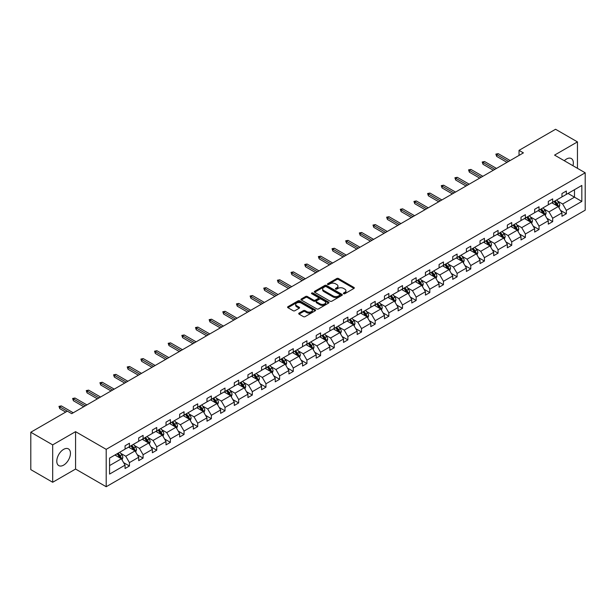 <?xml version="1.0" encoding="UTF-8"?>
<svg xmlns="http://www.w3.org/2000/svg" width="616" height="616" viewBox="0 0 616 616"><rect width="100%" height="100%" fill="white"/><g stroke="black" fill="none" stroke-linecap="round" stroke-linejoin="round"><path stroke-width="0.92" d="M343.62 293.701A0.847 0.493 0 0 0 344.829 293.701L353.954 288.434A1.217 0.701 0 0 0 354.308 287.934A1.217 0.701 0 0 0 353.954 287.441L338.492 278.509A1.217 0.701 0 0 0 336.775 278.509L327.643 283.784A0.847 0.493 0 0 0 328.844 284.476L330.03 283.791A3.889 2.248 0 0 1 335.528 283.791L336.813 284.538A3.889 2.248 0 0 1 337.953 286.124A3.889 2.248 0 0 1 336.813 287.71L335.635 288.396A0.847 0.493 0 0 0 336.837 289.089L338.015 288.404A3.889 2.248 0 0 1 343.52 288.404L344.806 289.15A3.889 2.248 0 0 1 345.946 290.737A3.889 2.248 0 0 1 344.806 292.323L343.62 293.008A0.847 0.493 0 0 0 343.62 293.701L343.62 293.008M63.617 465.134A9.656 5.575 120 0 0 69.924 456.625A9.656 5.575 120 0 0 68.445 448.895A9.656 5.575 120 0 0 63.617 449.372A9.656 5.575 120 0 0 57.311 457.873A9.656 5.575 120 0 0 58.789 465.611A9.656 5.575 120 0 0 63.617 465.134M572.972 165.735A9.656 5.575 120 0 0 571.34 158.551A9.656 5.575 120 0 0 566.512 159.028A9.656 5.575 120 0 0 564.302 160.73M299.06 313.128A1.217 0.701 0 0 0 298.706 313.629A1.217 0.701 0 0 0 299.06 314.122L303.395 316.632A1.217 0.701 0 0 0 305.113 316.632L315.253 310.78A1.217 0.701 0 0 0 315.608 310.279A1.217 0.701 0 0 0 315.253 309.786L299.792 300.854A1.217 0.701 0 0 0 298.075 300.854L287.934 306.706A1.217 0.701 0 0 0 287.58 307.207A1.217 0.701 0 0 0 287.934 307.7L293.178 310.726A1.217 0.701 0 0 0 294.895 310.726L299.23 308.223A1.217 0.701 0 0 0 299.584 307.723A1.217 0.701 0 0 0 299.23 307.23L296.635 305.728A3.249 1.879 0 0 1 295.68 304.404A3.249 1.879 0 0 1 297.69 302.672A3.249 1.879 0 0 1 301.232 303.08L311.411 308.955A3.249 1.879 0 0 1 312.358 310.279A3.249 1.879 0 0 1 310.356 312.012A3.249 1.879 0 0 1 306.814 311.604L305.113 310.626A1.217 0.701 0 0 0 303.395 310.626L299.06 313.128L299.06 314.122L303.395 311.634L303.395 310.626M75.568 431.662L52.683 444.875L30.8 432.24L30.8 469.631L52.683 482.266L75.568 469.053L106.198 486.732L106.198 449.341L75.568 431.662L75.568 469.053M577.454 168.322L577.454 141.896L554.569 155.109L585.2 172.796L106.198 449.341M577.454 141.896L555.57 129.268L519.034 150.358L519.034 155.409M30.8 432.24L67.337 411.142L71.718 413.667L523.408 152.884L519.034 150.358M330.114 301.201A1.217 0.701 0 0 0 331.832 301.201L341.972 295.349A1.217 0.701 0 0 0 342.327 294.856A1.217 0.701 0 0 0 341.972 294.356L326.503 285.431A1.217 0.701 0 0 0 324.786 285.431L314.653 291.283A1.217 0.701 0 0 0 314.299 291.784A1.217 0.701 0 0 0 314.653 292.277L330.114 301.201M312.027 293.886A0.847 0.493 0 0 1 312.889 294.009L328.598 303.072L318.472 308.916A1.217 0.701 0 0 1 316.755 308.916L301.293 299.992L305.628 297.505L305.628 296.488L301.293 298.999A1.217 0.701 0 0 0 300.939 299.491A1.217 0.701 0 0 0 301.293 299.992L301.293 298.999M305.628 297.505A1.217 0.701 0 0 1 307.346 297.505L307.346 296.488A1.217 0.701 0 0 0 305.628 296.488M307.346 296.488L313.621 300.115A1.217 0.701 0 0 0 315.338 300.115L318.218 298.452A1.217 0.701 0 0 0 318.572 297.952A1.217 0.701 0 0 0 318.218 297.459L311.688 293.686A0.847 0.493 0 0 1 312.889 292.993L328.613 302.071A1.217 0.701 0 0 1 328.967 302.564A1.217 0.701 0 0 1 328.613 303.064L328.613 302.071M52.683 444.875L52.683 482.266M109.571 458.112L125.063 449.164L125.063 445.784L129.437 443.258L129.437 446.638L138.716 441.287L138.716 437.899L143.089 435.373L143.089 438.761L152.368 433.402L152.368 430.014L156.741 427.489L156.741 430.877L166.02 425.517L166.02 422.137L170.393 419.604L170.393 422.992L179.672 417.64L179.672 414.252L184.045 411.727L184.045 415.107L193.324 409.755L193.324 406.368L197.705 403.842L197.705 407.23L206.976 401.871L206.976 398.483L211.357 395.957L211.357 399.345L220.636 393.986L220.636 390.606L225.009 388.08L225.009 391.46L234.288 386.109L234.288 382.721L238.661 380.195L238.661 383.583L247.94 378.224L247.94 374.836L252.314 372.31L252.314 375.698L261.592 370.339L261.592 366.959L265.966 364.426L265.966 367.814L275.244 362.454L275.244 359.074L279.618 356.548L279.618 359.929L288.896 354.577L288.896 351.189L293.278 348.664L293.278 352.052L302.548 346.692L302.548 343.305L306.93 340.779L306.93 344.167L316.208 338.808L316.208 335.427L320.582 332.902L320.582 336.282L329.86 330.931L329.86 327.543L334.234 325.017L334.234 328.405L343.512 323.046L343.512 319.658L347.886 317.132L347.886 320.52L357.165 315.161L357.165 311.781L361.538 309.247L361.538 312.635L370.817 307.276L370.817 303.896L375.19 301.37L375.19 304.751L384.469 299.399L384.469 296.011L388.85 293.486L388.85 296.874L398.121 291.514L398.121 288.126L402.502 285.601L402.502 288.989L411.781 283.63L411.781 280.249L416.154 277.724L416.154 281.104L425.433 275.752L425.433 272.364L429.806 269.839L429.806 273.219L439.085 267.868L439.085 264.48L443.458 261.954L443.458 265.342L452.737 259.983L452.737 256.595L457.111 254.069L457.111 257.457L466.389 252.098L466.389 248.718L470.77 246.192L470.77 249.572L480.041 244.221L480.041 240.833L484.422 238.307L484.422 241.695L493.701 236.336L493.701 232.948L498.075 230.423L498.075 233.81L507.353 228.451L507.353 225.071L511.727 222.545L511.727 225.926L521.005 220.574L521.005 217.186L525.379 214.661L525.379 218.041L534.657 212.689L534.657 209.301L539.031 206.776L539.031 210.164L548.309 204.805L548.309 201.417L552.683 198.891L552.683 202.279L561.961 196.92L561.961 193.54L566.343 191.014L566.343 194.394L581.827 185.454L581.827 201.424L566.343 210.364L566.343 213.752L561.961 216.278L561.961 212.89L552.683 218.249L552.683 221.629L548.309 224.162L548.309 220.774L539.031 226.126L539.031 229.514L534.657 232.04L534.657 228.659L525.379 234.011L525.379 237.399L521.005 239.924L521.005 236.536L511.727 241.895L511.727 245.284L507.353 247.809L507.353 244.421L498.075 249.78L498.075 253.161L493.701 255.686L493.701 252.306L484.422 257.657L484.422 261.045L480.041 263.571L480.041 260.183L470.77 265.542L470.77 268.93L466.389 271.456L466.389 268.068L457.111 273.427L457.111 276.807L452.737 279.341L452.737 275.953L443.458 281.304L443.458 284.692L439.085 287.218L439.085 283.837L429.806 289.189L429.806 292.577L425.433 295.103L425.433 291.715L416.154 297.074L416.154 300.462L411.781 302.987L411.781 299.599L402.502 304.959L402.502 308.339L398.121 310.864L398.121 307.484L388.85 312.836L388.85 316.224L384.469 318.749L384.469 315.361L375.19 320.72L375.19 324.108L370.817 326.634L370.817 323.246L361.538 328.605L361.538 331.986L357.165 334.519L357.165 331.131L347.886 336.49L347.886 339.87L343.512 342.396L343.512 339.016L334.234 344.367L334.234 347.755L329.86 350.281L329.86 346.893L320.582 352.252L320.582 355.64L316.208 358.166L316.208 354.778L306.93 360.137L306.93 363.517L302.548 366.043L302.548 362.662L293.278 368.014L293.278 371.402L288.896 373.927L288.896 370.539L279.618 375.899L279.618 379.287L275.244 381.812L275.244 378.424L265.966 383.783L265.966 387.164L261.592 389.697L261.592 386.309L252.314 391.668L252.314 395.048L247.94 397.574L247.94 394.194L238.661 399.545L238.661 402.933L234.288 405.459L234.288 402.071L225.009 407.43L225.009 410.818L220.636 413.344L220.636 409.956L211.357 415.315L211.357 418.695L206.976 421.221L206.976 417.841L197.705 423.192L197.705 426.58L193.324 429.106L193.324 425.725L184.045 431.077L184.045 434.465L179.672 436.99L179.672 433.602L170.393 438.962L170.393 442.35L166.02 444.875L166.02 441.487L156.741 446.846L156.741 450.227L152.368 452.752L152.368 449.372L143.089 454.724L143.089 458.112L138.716 460.637L138.716 457.249L129.437 462.608L129.437 465.996L125.063 468.522L125.063 465.134L109.571 474.081L109.571 458.112M106.198 486.732L585.2 210.187L585.2 172.796M128.559 447.147L135.035 450.889L125.756 456.24L120.698 453.314M125.756 456.24L129.437 462.608M135.035 450.889L138.716 457.249M125.063 448.356L125.756 448.764L129.437 446.638M142.211 439.262L148.687 443.004L139.416 448.356L134.35 445.437M139.416 448.356L143.089 454.724M148.687 443.004L152.368 449.372M138.716 440.478L139.416 440.879L143.089 438.761M155.863 431.377L162.347 435.119L153.068 440.478L148.002 437.553M153.068 440.478L156.741 446.846M162.347 435.119L166.02 441.487M152.368 432.594L153.068 432.994L156.741 430.877M169.523 423.5L175.999 427.235L166.72 432.594L161.654 429.668M166.72 432.594L170.393 438.962M175.999 427.235L179.672 433.602M166.02 424.709L166.72 425.117L170.393 422.992M183.175 415.615L189.651 419.357L180.373 424.709L175.306 421.783M180.373 424.709L184.045 431.077M189.651 419.357L193.324 425.725M179.672 416.832L180.373 417.232L184.045 415.107M196.827 407.73L203.303 411.473L194.025 416.832L188.958 413.906M194.025 416.832L197.705 423.192M203.303 411.473L206.976 417.841M193.324 408.947L194.025 409.347L197.705 407.23M210.48 399.853L216.955 403.588L207.677 408.947L202.61 406.021M207.677 408.947L211.357 415.315M216.955 403.588L220.636 409.956M206.976 401.062L207.677 401.47L211.357 399.345M224.132 391.969L230.607 395.711L221.329 401.062L216.27 398.136M221.329 401.062L225.009 407.43M230.607 395.711L234.288 402.071M220.636 393.177L221.329 393.585L225.009 391.46M237.784 384.084L244.259 387.826L234.989 393.177L229.922 390.259M234.989 393.177L238.661 399.545M244.259 387.826L247.94 394.194M234.288 385.3L234.989 385.701L238.661 383.583M251.436 376.199L257.919 379.941L248.641 385.3L243.574 382.374M248.641 385.3L252.314 391.668M257.919 379.941L261.592 386.309M247.94 377.416L248.641 377.816L252.314 375.698M265.096 368.322L271.571 372.056L262.293 377.416L257.226 374.49M262.293 377.416L265.966 383.783M271.571 372.056L275.244 378.424M261.592 369.531L262.293 369.939L265.966 367.814M278.748 360.437L285.223 364.179L275.945 369.531L270.878 366.605M275.945 369.531L279.618 375.899M285.223 364.179L288.896 370.539M275.244 361.654L275.945 362.054L279.618 359.929M292.4 352.552L298.875 356.294L289.597 361.654L284.53 358.728M289.597 361.654L293.278 368.014M298.875 356.294L302.548 362.662M288.896 353.769L289.597 354.169L293.278 352.052M306.052 344.675L312.528 348.41L303.249 353.769L298.183 350.843M303.249 353.769L306.93 360.137M312.528 348.41L316.208 354.778M302.548 345.884L303.249 346.292L306.93 344.167M319.704 336.79L326.18 340.525L316.909 345.884L311.842 342.958M316.909 345.884L320.582 352.252M326.18 340.525L329.86 346.893M316.208 337.999L316.909 338.407L320.582 336.282M333.356 328.906L339.84 332.648L330.561 337.999L325.494 335.081M330.561 337.999L334.234 344.367M339.84 332.648L343.512 339.016M329.86 330.122L330.561 330.522L334.234 328.405M347.016 321.021L353.492 324.763L344.213 330.122L339.147 327.196M344.213 330.122L347.886 336.49M353.492 324.763L357.165 331.131M343.512 322.237L344.213 322.638L347.886 320.52M360.668 313.144L367.144 316.878L357.865 322.237L352.799 319.311M357.865 322.237L361.538 328.605M367.144 316.878L370.817 323.246M357.165 314.353L357.865 314.761L361.538 312.635M374.32 305.259L380.796 309.001L371.517 314.353L366.451 311.426M371.517 314.353L375.19 320.72M380.796 309.001L384.469 315.361M370.817 306.468L371.517 306.876L375.19 304.751M387.972 297.374L394.448 301.116L385.169 306.468L380.103 303.549M385.169 306.468L388.85 312.836M394.448 301.116L398.121 307.484M384.469 298.591L385.169 298.991L388.85 296.874M401.624 289.497L408.1 293.231L398.822 298.591L393.763 295.665M398.822 298.591L402.502 304.959M408.1 293.231L411.781 299.599M398.121 290.706L398.822 291.114L402.502 288.989M415.276 281.612L421.752 285.347L412.481 290.706L407.415 287.78M412.481 290.706L416.154 297.074M421.752 285.347L425.433 291.715M411.781 282.821L412.481 283.229L416.154 281.104M428.928 273.727L435.412 277.47L426.133 282.821L421.067 279.903M426.133 282.821L429.806 289.189M435.412 277.47L439.085 283.837M425.433 274.944L426.133 275.344L429.806 273.219M442.588 265.843L449.064 269.585L439.786 274.944L434.719 272.018M439.786 274.944L443.458 281.304M449.064 269.585L452.737 275.953M439.085 267.059L439.786 267.46L443.458 265.342M456.24 257.965L462.716 261.7L453.438 267.059L448.371 264.133M453.438 267.059L457.111 273.427M462.716 261.7L466.389 268.068M452.737 259.174L453.438 259.582L457.111 257.457M469.892 250.081L476.368 253.823L467.09 259.174L462.023 256.248M467.09 259.174L470.77 265.542M476.368 253.823L480.041 260.183M466.389 251.29L467.09 251.698L470.77 249.572M483.545 242.196L490.02 245.938L480.742 251.29L475.675 248.371M480.742 251.29L484.422 257.657M490.02 245.938L493.701 252.306M480.041 243.412L480.742 243.813L484.422 241.695M497.197 234.319L503.672 238.053L494.394 243.412L489.335 240.486M494.394 243.412L498.075 249.78M503.672 238.053L507.353 244.421M493.701 235.528L494.394 235.936L498.075 233.81M510.849 226.434L517.325 230.168L508.054 235.528L502.987 232.602M508.054 235.528L511.727 241.895M517.325 230.168L521.005 236.536M507.353 227.643L508.054 228.051L511.727 225.926M524.501 218.549L530.984 222.291L521.706 227.643L516.639 224.725M521.706 227.643L525.379 234.011M530.984 222.291L534.657 228.659M521.005 219.766L521.706 220.166L525.379 218.041M538.161 210.664L544.636 214.406L535.358 219.766L530.291 216.84M535.358 219.766L539.031 226.126M544.636 214.406L548.309 220.774M534.657 211.881L535.358 212.281L539.031 210.164M551.813 202.787L558.288 206.522L549.01 211.881L543.943 208.955M549.01 211.881L552.683 218.249M558.288 206.522L561.961 212.89M548.309 203.996L549.01 204.404L552.683 202.279M567.998 193.439L574.482 197.174L562.662 203.996L557.596 201.07M562.662 203.996L566.343 210.364M581.827 201.424L574.482 197.174L574.482 189.697L581.827 185.454M561.961 196.111L562.662 196.519L566.343 194.394M109.571 465.588L121.383 458.766L114.907 455.032M121.383 458.766L125.063 465.134M560.522 210.387L566.343 213.752M546.869 218.272L552.683 221.629M533.21 226.157L539.031 229.514M519.558 234.034L525.379 237.399M505.905 241.919L511.727 245.284M492.253 249.803L498.075 253.161M478.601 257.688L484.422 261.045M464.949 265.565L470.77 268.93M451.297 273.45L457.111 276.807M437.637 281.335L443.458 284.692M423.985 289.212L429.806 292.577M410.333 297.097L416.154 300.462M396.681 304.982L402.502 308.339M383.029 312.866L388.85 316.224M369.377 320.744L375.19 324.108M355.717 328.628L361.538 331.986M342.065 336.513L347.886 339.87M328.413 344.398L334.234 347.755M314.761 352.275L320.582 355.64M301.108 360.16L306.93 363.517M287.456 368.045L293.278 371.402M273.804 375.922L279.618 379.287M260.145 383.807L265.966 387.164M246.492 391.691L252.314 395.048M232.84 399.576L238.661 402.933M219.188 407.453L225.009 410.818M205.536 415.338L211.357 418.695M191.884 423.223L197.705 426.58M178.232 431.1L184.045 434.465M164.572 438.985L170.393 442.35M150.92 446.87L156.741 450.227M137.268 454.754L143.089 458.112M123.616 462.631L129.437 465.996M343.967 293.824L344.806 293.339A3.889 2.248 0 0 0 345.946 291.745L345.946 290.737M337.953 286.124L337.953 287.133A3.889 2.248 0 0 1 336.813 288.727L335.974 289.212M353.938 288.442L338.492 279.525A1.217 0.701 0 0 0 336.775 279.525L327.981 284.6M341.957 295.357L326.503 286.44A1.217 0.701 0 0 0 324.786 286.44L314.668 292.284L314.653 291.283M339.824 295.203A0.847 0.493 0 0 0 339.824 294.51L326.249 286.671A0.847 0.493 0 0 0 325.048 286.671L323.8 287.387A3.889 2.248 0 0 0 322.661 288.981A3.889 2.248 0 0 0 323.8 290.567L333.079 295.919A3.889 2.248 0 0 0 338.577 295.919L339.824 295.203L339.824 296.211A0.847 0.493 0 0 0 340.07 295.865L340.07 294.856M322.661 288.981L322.661 289.99A3.889 2.248 0 0 0 323.8 291.576L323.8 290.567M339.824 296.211L338.577 296.935A3.889 2.248 0 0 1 333.079 296.935L323.8 291.576M307.346 297.505L313.621 301.124A1.217 0.701 0 0 0 315.338 301.124L318.218 299.461A1.217 0.701 0 0 0 318.572 298.968L318.572 297.952M320.127 303.873A3.249 1.879 0 0 0 323.67 304.273A3.249 1.879 0 0 0 325.679 302.541A3.249 1.879 0 0 0 324.724 301.216L321.136 299.145A1.217 0.701 0 0 0 319.419 299.145L316.539 300.808A1.217 0.701 0 0 0 316.185 301.301A1.217 0.701 0 0 0 316.539 301.801L320.127 303.873L320.127 304.882A3.249 1.879 0 0 0 323.67 305.29A3.249 1.879 0 0 0 325.679 303.557L325.679 302.541M316.185 301.301L316.185 302.31A1.217 0.701 0 0 0 316.539 302.81L316.539 301.801M320.127 304.882L316.539 302.81M312.358 310.279L312.358 311.288A3.249 1.879 0 0 1 310.356 313.02A3.249 1.879 0 0 1 306.814 312.62L305.113 311.634A1.217 0.701 0 0 0 303.395 311.634M295.68 304.404L295.68 305.413A3.249 1.879 0 0 0 296.635 306.737L296.635 305.728M299.23 307.23L299.23 308.223L296.635 306.737M315.253 309.786L315.253 310.78L299.792 301.871A1.217 0.701 0 0 0 298.075 301.871L287.949 307.707L287.934 306.706M558.951 207.677L559.759 205.351A3.28 1.894 -120 0 0 558.712 202.556L556.748 199.938M553.222 203.596L552.367 202.464M557.803 206.245L557.988 205.49A3.28 1.894 -120 0 0 557.049 203.519L555.085 200.893M554.261 201.37L556.425 204.258A1.671 0.963 60 0 1 556.725 204.766L557.988 205.49M554.03 201.501L555.994 204.127A3.28 1.894 60 0 1 556.818 205.675M508.577 161.454L496.658 154.57L496.658 156.387L495.865 154.115L496.658 154.57L498.228 153.661L510.148 160.545M496.658 156.387L506.999 162.362M495.865 154.115L498.228 153.661M545.299 215.561L546.107 213.236A3.28 1.894 -120 0 0 545.06 210.441L543.089 207.815M539.57 211.48L538.715 210.341M544.151 214.129L544.336 213.375A3.28 1.894 -120 0 0 543.397 211.404L541.433 208.778M540.609 209.255L542.773 212.143A1.671 0.963 60 0 1 543.073 212.643L544.336 213.375M540.378 209.386L542.342 212.004A3.28 1.894 60 0 1 543.158 213.56M531.647 223.439L532.447 221.113A3.28 1.894 -120 0 0 531.408 218.326L529.437 215.7M525.918 219.365L525.063 218.226M530.499 222.006L530.684 221.26A3.28 1.894 -120 0 0 529.745 219.281L527.773 216.663M526.957 217.132L529.121 220.02A1.671 0.963 60 0 1 529.421 220.528L530.684 221.26M526.726 217.271L528.69 219.889A3.28 1.894 60 0 1 529.506 221.437M494.925 169.331L483.006 162.455L483.006 164.272L482.213 162L483.006 162.455L484.576 161.546L496.496 168.422M483.006 164.272L493.347 170.247M482.213 162L484.576 161.546M481.265 177.216L469.346 170.332L469.346 172.157L468.56 169.877L469.346 170.332L470.924 169.423L482.844 176.307M469.346 172.157L479.695 178.124M468.56 169.877L470.924 169.423M517.994 231.323L518.795 228.998A3.28 1.894 -120 0 0 517.748 226.203L515.784 223.585M512.266 227.25L511.411 226.111M516.847 229.891L517.024 229.137A3.28 1.894 -120 0 0 516.085 227.165L514.121 224.54M513.305 225.017L515.461 227.905A1.671 0.963 60 0 1 515.769 228.413L517.024 229.137M513.074 225.148L515.038 227.774A3.28 1.894 60 0 1 515.854 229.321M467.613 185.1L455.694 178.216L455.694 180.034L454.908 177.762L455.694 178.216L457.272 177.308L469.192 184.192M455.694 180.034L466.043 186.009M454.908 177.762L457.272 177.308M504.342 239.208L505.143 236.883A3.28 1.894 -120 0 0 504.096 234.088L502.132 231.47M498.606 235.127L497.759 233.995M503.187 237.776L503.372 237.021A3.28 1.894 -120 0 0 502.433 235.05L500.469 232.425M499.645 232.902L501.809 235.789A1.671 0.963 60 0 1 502.117 236.298L503.372 237.021M499.422 233.033L501.385 235.659A3.28 1.894 60 0 1 502.202 237.206M453.961 192.985L442.042 186.101L442.042 187.919L441.256 185.647L442.042 186.101L443.62 185.193L455.54 192.069M442.042 187.919L452.39 193.894M441.256 185.647L443.62 185.193M490.69 247.093L491.491 244.768A3.28 1.894 -120 0 0 490.444 241.972L488.48 239.347M484.954 243.012L484.107 241.872M489.535 245.661L489.72 244.906A3.28 1.894 -120 0 0 488.781 242.935L486.817 240.309M485.993 240.787L488.157 243.666A1.671 0.963 60 0 1 488.465 244.175L489.72 244.906M485.77 240.918L487.733 243.536A3.28 1.894 60 0 1 488.55 245.083M440.309 200.862L428.39 193.986L428.39 195.803L427.604 193.524L428.39 193.986L429.968 193.07L441.888 199.954M428.39 195.803L438.731 201.771M427.604 193.524L429.968 193.07M477.03 254.97L477.839 252.645A3.28 1.894 -120 0 0 476.792 249.857L474.828 247.232M471.302 250.897L470.447 249.757M475.883 253.538L476.068 252.783A3.28 1.894 -120 0 0 475.128 250.812L473.165 248.194M472.341 248.664L474.505 251.551A1.671 0.963 60 0 1 474.805 252.06L476.068 252.783M472.11 248.795L474.081 251.42A3.28 1.894 60 0 1 474.898 252.968M426.657 208.747L414.737 201.863L414.737 203.68L413.952 201.409L414.737 201.863L416.308 200.955L428.228 207.838M414.737 203.68L425.078 209.656M413.952 201.409L416.308 200.955M463.378 262.855L464.187 260.53A3.28 1.894 -120 0 0 463.14 257.734L461.176 255.116M457.65 258.774L456.795 257.642M462.231 261.423L462.416 260.668A3.28 1.894 -120 0 0 461.476 258.697L459.513 256.071M458.689 256.549L460.853 259.436A1.671 0.963 60 0 1 461.153 259.944L462.416 260.668M458.458 256.68L460.422 259.305A3.28 1.894 60 0 1 461.245 260.853M413.005 216.632L401.085 209.748L401.085 211.565L400.292 209.294L401.085 209.748L402.656 208.839L414.576 215.723M401.085 211.565L411.426 217.54M400.292 209.294L402.656 208.839M449.726 270.74L450.535 268.414A3.28 1.894 -120 0 0 449.488 265.619L447.516 262.994M443.997 266.659L443.143 265.519M448.579 269.308L448.764 268.553A3.28 1.894 -120 0 0 447.824 266.582L445.853 263.956M445.037 264.433L447.201 267.321A1.671 0.963 60 0 1 447.501 267.821L448.764 268.553M444.806 264.564L446.769 267.182A3.28 1.894 60 0 1 447.586 268.738M399.353 224.509L387.433 217.633L387.433 219.45L386.64 217.179L387.433 217.633L389.004 216.724L400.924 223.6M387.433 219.45L397.774 225.425M386.64 217.179L389.004 216.724M436.074 278.617L436.875 276.291A3.28 1.894 -120 0 0 435.835 273.504L433.864 270.878M430.345 274.543L429.491 273.404M434.927 277.185L435.104 276.438A3.28 1.894 -120 0 0 434.172 274.459L432.201 271.841M431.385 272.31L433.541 275.198A1.671 0.963 60 0 1 433.849 275.706L435.104 276.438M431.154 272.449L433.117 275.067A3.28 1.894 60 0 1 433.933 276.615M422.422 286.502L423.223 284.176A3.28 1.894 -120 0 0 422.176 281.381L420.212 278.763M416.685 282.428L415.838 281.289M421.267 285.069L421.452 284.315A3.28 1.894 -120 0 0 420.512 282.344L418.549 279.718M417.725 280.195L419.889 283.083A1.671 0.963 60 0 1 420.197 283.591L421.452 284.315M417.502 280.326L419.465 282.952A3.28 1.894 60 0 1 420.281 284.5M408.77 294.386L409.571 292.061A3.28 1.894 -120 0 0 408.523 289.266L406.56 286.648M403.033 290.305L402.186 289.173M407.615 292.954L407.8 292.2A3.28 1.894 -120 0 0 406.86 290.228L404.897 287.603M404.073 288.08L406.237 290.968A1.671 0.963 60 0 1 406.545 291.476L407.8 292.2M403.85 288.211L405.813 290.837A3.28 1.894 60 0 1 406.629 292.384M395.11 302.271L395.919 299.946A3.28 1.894 -120 0 0 394.871 297.151L392.908 294.525M389.381 298.19L388.534 297.051M393.963 300.839L394.148 300.084A3.28 1.894 -120 0 0 393.208 298.113L391.245 295.488M390.421 295.965L392.585 298.845A1.671 0.963 60 0 1 392.885 299.353L394.148 300.084M390.197 296.096L392.161 298.714A3.28 1.894 60 0 1 392.977 300.262M381.458 310.148L382.267 307.823A3.28 1.894 -120 0 0 381.219 305.036L379.256 302.41M375.729 306.075L374.875 304.935M380.311 308.716L380.495 307.969A3.28 1.894 -120 0 0 379.556 305.99L377.593 303.372M376.769 303.842L378.932 306.73A1.671 0.963 60 0 1 379.233 307.238L380.495 307.969M376.538 303.973L378.509 306.599A3.28 1.894 60 0 1 379.325 308.146M367.806 318.033L368.614 315.708A3.28 1.894 -120 0 0 367.567 312.913L365.604 310.295M362.077 313.96L361.222 312.82M366.659 316.601L366.843 315.846A3.28 1.894 -120 0 0 365.904 313.875L363.94 311.249M363.117 311.727L365.28 314.614A1.671 0.963 60 0 1 365.581 315.123L366.843 315.846M362.886 311.858L364.849 314.483A3.28 1.894 60 0 1 365.673 316.031M354.154 325.918L354.962 323.593A3.28 1.894 -120 0 0 353.915 320.797L351.944 318.172M348.425 321.837L347.57 320.705M353.007 324.486L353.191 323.731A3.28 1.894 -120 0 0 352.252 321.76L350.281 319.134M349.465 319.612L351.628 322.499A1.671 0.963 60 0 1 351.929 323.007L353.191 323.731M349.233 319.743L351.197 322.361A3.28 1.894 60 0 1 352.013 323.916M340.502 333.795L341.303 331.47A3.28 1.894 -120 0 0 340.255 328.682L338.292 326.056M334.773 329.722L333.918 328.582M339.354 332.363L339.531 331.616A3.28 1.894 -120 0 0 338.6 329.637L336.629 327.019M335.812 327.489L337.968 330.376A1.671 0.963 60 0 1 338.276 330.884L339.531 331.616M335.581 327.627L337.545 330.245A3.28 1.894 60 0 1 338.361 331.793M326.85 341.68L327.65 339.354A3.28 1.894 -120 0 0 326.603 336.559L324.64 333.941M321.113 337.606L320.266 336.467M325.695 340.248L325.879 339.493A3.28 1.894 -120 0 0 324.94 337.522L322.976 334.904M322.153 335.374L324.316 338.261A1.671 0.963 60 0 1 324.624 338.769L325.879 339.493M321.929 335.504L323.893 338.13A3.28 1.894 60 0 1 324.709 339.678M313.197 349.565L313.998 347.239A3.28 1.894 -120 0 0 312.951 344.444L310.988 341.826M307.461 345.484L306.614 344.352M312.043 348.132L312.227 347.378A3.28 1.894 -120 0 0 311.288 345.407L309.324 342.781M308.5 343.258L310.664 346.146A1.671 0.963 60 0 1 310.972 346.654L312.227 347.378M308.277 343.389L310.241 346.015A3.28 1.894 60 0 1 311.057 347.563M385.693 232.394L373.773 225.51L373.773 227.335L372.988 225.056L373.773 225.51L375.352 224.601L387.272 231.485M373.773 227.335L384.122 233.302M372.988 225.056L375.352 224.601M372.041 240.279L360.121 233.395L360.121 235.212L359.336 232.94L360.121 233.395L361.7 232.486L373.619 239.37M360.121 235.212L370.47 241.187M359.336 232.94L361.7 232.486M358.389 248.163L346.469 241.28L346.469 243.097L345.684 240.825L346.469 241.28L348.048 240.371L359.967 247.247M346.469 243.097L356.818 249.072M345.684 240.825L348.048 240.371M344.737 256.04L332.817 249.164L332.817 250.982L332.032 248.702L332.817 249.164L334.396 248.248L346.315 255.132M332.817 250.982L343.158 256.949M332.032 248.702L334.396 248.248M331.085 263.925L319.165 257.041L319.165 258.859L318.372 256.587L319.165 257.041L320.736 256.133L332.655 263.017M319.165 258.859L329.506 264.834M318.372 256.587L320.736 256.133M317.433 271.81L305.513 264.926L305.513 266.743L304.72 264.472L305.513 264.926L307.084 264.018L319.003 270.901M305.513 266.743L315.854 272.719M304.72 264.472L307.084 264.018M303.78 279.687L291.853 272.811L291.853 274.628L291.068 272.357L291.853 272.811L293.432 271.902L305.351 278.779M291.853 274.628L302.202 280.603M291.068 272.357L293.432 271.902M290.121 287.572L278.201 280.688L278.201 282.513L277.416 280.234L278.201 280.688L279.78 279.78L291.699 286.663M278.201 282.513L288.55 288.481M277.416 280.234L279.78 279.78M276.469 295.457L264.549 288.573L264.549 290.39L263.764 288.119L264.549 288.573L266.127 287.664L278.047 294.548M264.549 290.39L274.898 296.365M263.764 288.119L266.127 287.664M262.816 303.341L250.897 296.458L250.897 298.275L250.111 296.003L250.897 296.458L252.475 295.549L264.395 302.425M250.897 298.275L261.246 304.25M250.111 296.003L252.475 295.549M299.538 357.449L300.346 355.124A3.28 1.894 -120 0 0 299.299 352.329L297.335 349.703M293.809 353.368L292.962 352.229M298.39 356.017L298.575 355.263A3.28 1.894 -120 0 0 297.636 353.291L295.672 350.666M294.848 351.143L297.012 354.023A1.671 0.963 60 0 1 297.312 354.531L298.575 355.263M294.617 351.274L296.589 353.892A3.28 1.894 60 0 1 297.405 355.447M249.164 311.219L237.245 304.343L237.245 306.16L236.459 303.88L237.245 304.343L238.815 303.426L250.743 310.31M237.245 306.16L247.586 312.127M236.459 303.88L238.815 303.426M285.886 365.327L286.694 363.001A3.28 1.894 -120 0 0 285.647 360.214L283.683 357.588M280.157 361.253L279.302 360.114M284.738 363.894L284.923 363.147A3.28 1.894 -120 0 0 283.984 361.168L282.02 358.55M281.196 359.02L283.36 361.908A1.671 0.963 60 0 1 283.66 362.416L284.923 363.147M280.965 359.151L282.937 361.777A3.28 1.894 60 0 1 283.753 363.325M235.512 319.103L223.593 312.22L223.593 314.045L222.8 311.765L223.593 312.22L225.163 311.311L237.083 318.195M223.593 314.045L233.934 320.012M222.8 311.765L225.163 311.311M272.233 373.211L273.042 370.886A3.28 1.894 -120 0 0 271.995 368.091L270.031 365.473M266.505 369.138L265.65 367.998M271.086 371.779L271.271 371.025A3.28 1.894 -120 0 0 270.332 369.053L268.368 366.428M267.544 366.905L269.708 369.793A1.671 0.963 60 0 1 270.008 370.301L271.271 371.025M267.313 367.036L269.277 369.662A3.28 1.894 60 0 1 270.101 371.209M221.86 326.988L209.94 320.104L209.94 321.922L209.147 319.65L209.94 320.104L211.511 319.196L223.431 326.08M209.94 321.922L220.282 327.897M209.147 319.65L211.511 319.196M258.581 381.096L259.39 378.771A3.28 1.894 -120 0 0 258.343 375.976L256.371 373.35M252.853 377.015L251.998 375.883M257.434 379.664L257.619 378.909A3.28 1.894 -120 0 0 256.68 376.938L254.708 374.312M253.892 374.79L256.056 377.677A1.671 0.963 60 0 1 256.356 378.185L257.619 378.909M253.661 374.921L255.625 377.546A3.28 1.894 60 0 1 256.441 379.094M208.208 334.865L196.281 327.989L196.281 329.806L195.495 327.535L196.281 327.989L197.859 327.081L209.779 333.957M196.281 329.806L206.63 335.782M195.495 327.535L197.859 327.081M244.929 388.973L245.73 386.656A3.28 1.894 -120 0 0 244.683 383.86L242.719 381.235M239.2 384.9L238.346 383.76M243.782 387.541L243.959 386.794A3.28 1.894 -120 0 0 243.02 384.815L241.056 382.197M240.24 382.667L242.396 385.554A1.671 0.963 60 0 1 242.704 386.063L243.959 386.794M240.009 382.805L241.972 385.423A3.28 1.894 60 0 1 242.789 386.971M194.548 342.75L182.629 335.866L182.629 337.691L181.843 335.412L182.629 335.866L184.207 334.958L196.127 341.841M182.629 337.691L192.977 343.659M181.843 335.412L184.207 334.958M231.277 396.858L232.078 394.533A3.28 1.894 -120 0 0 231.031 391.745L229.067 389.12M225.541 392.785L224.694 391.645M230.122 395.426L230.307 394.671A3.28 1.894 -120 0 0 229.368 392.7L227.404 390.082M226.58 390.552L228.744 393.439A1.671 0.963 60 0 1 229.052 393.947L230.307 394.671M226.357 390.683L228.32 393.308A3.28 1.894 60 0 1 229.137 394.856M180.896 350.635L168.976 343.751L168.976 345.568L168.191 343.297L168.976 343.751L170.555 342.843L182.475 349.726M168.976 345.568L179.325 351.543M168.191 343.297L170.555 342.843M217.625 404.743L218.426 402.417A3.28 1.894 -120 0 0 217.379 399.622L215.415 397.004M211.889 400.662L211.042 399.53M216.47 403.311L216.655 402.556A3.28 1.894 -120 0 0 215.715 400.585L213.752 397.959M212.928 398.437L215.092 401.324A1.671 0.963 60 0 1 215.4 401.832L216.655 402.556M212.705 398.567L214.668 401.193A3.28 1.894 60 0 1 215.485 402.741M167.244 358.52L155.324 351.636L155.324 353.453L154.539 351.182L155.324 351.636L156.903 350.727L168.822 357.603M155.324 353.453L165.666 359.428M154.539 351.182L156.903 350.727M203.965 412.628L204.774 410.302A3.28 1.894 -120 0 0 203.727 407.507L201.763 404.881M198.237 408.547L197.382 407.407M202.818 411.195L203.003 410.441A3.28 1.894 -120 0 0 202.063 408.47L200.1 405.844M199.276 406.321L201.44 409.201A1.671 0.963 60 0 1 201.74 409.709L203.003 410.441M199.045 406.452L201.016 409.07A3.28 1.894 60 0 1 201.832 410.626M153.592 366.397L141.672 359.521L141.672 361.338L140.887 359.066L141.672 359.521L143.243 358.604L155.17 365.488M141.672 361.338L152.013 367.305M140.887 359.066L143.243 358.604M190.313 420.505L191.122 418.179A3.28 1.894 -120 0 0 190.075 415.392L188.111 412.766M184.584 416.431L183.73 415.292M189.166 419.072L189.351 418.326A3.28 1.894 -120 0 0 188.411 416.347L186.448 413.729M185.624 414.198L187.788 417.086A1.671 0.963 60 0 1 188.088 417.594L189.351 418.326M185.393 414.329L187.356 416.955A3.28 1.894 60 0 1 188.18 418.503M139.94 374.282L128.02 367.398L128.02 369.223L127.227 366.944L128.02 367.398L129.591 366.489L141.511 373.373M128.02 369.223L138.361 375.19M127.227 366.944L129.591 366.489M176.661 428.39L177.47 426.064A3.28 1.894 -120 0 0 176.422 423.269L174.459 420.651M170.932 424.316L170.078 423.177M175.514 426.957L175.699 426.203A3.28 1.894 -120 0 0 174.759 424.232L172.796 421.606M171.972 422.083L174.136 424.971A1.671 0.963 60 0 1 174.436 425.479L175.699 426.203M171.741 422.214L173.704 424.84A3.28 1.894 60 0 1 174.52 426.387M126.288 382.166L114.368 375.283L114.368 377.1L113.575 374.828L114.368 375.283L115.939 374.374L127.859 381.258M114.368 377.1L124.709 383.075M113.575 374.828L115.939 374.374M163.009 436.274L163.81 433.949A3.28 1.894 -120 0 0 162.77 431.154L160.799 428.528M157.28 432.193L156.425 431.061M161.862 434.842L162.047 434.088A3.28 1.894 -120 0 0 161.107 432.116L159.136 429.491M158.32 429.968L160.483 432.856A1.671 0.963 60 0 1 160.784 433.364L162.047 434.088M158.089 430.099L160.052 432.725A3.28 1.894 60 0 1 160.868 434.272M112.636 390.043L100.708 383.167L100.708 384.985L99.923 382.713L100.708 383.167L102.287 382.259L114.206 389.135M100.708 384.985L111.057 390.96M99.923 382.713L102.287 382.259M149.357 444.151L150.158 441.834A3.28 1.894 -120 0 0 149.111 439.039L147.147 436.413M143.628 440.078L142.773 438.938M148.21 442.719L148.387 441.972A3.28 1.894 -120 0 0 147.447 439.993L145.484 437.375M144.668 437.845L146.824 440.733A1.671 0.963 60 0 1 147.132 441.241L148.387 441.972M144.437 437.984L146.4 440.602A3.28 1.894 60 0 1 147.216 442.149M98.976 397.928L87.056 391.045L87.056 392.869L86.271 390.59L87.056 391.045L88.635 390.136L100.554 397.02M87.056 392.869L97.405 398.837M86.271 390.59L88.635 390.136M135.705 452.036L136.506 449.711A3.28 1.894 -120 0 0 135.458 446.923L133.495 444.298M129.968 447.963L129.121 446.823M134.55 450.604L134.735 449.849A3.28 1.894 -120 0 0 133.795 447.878L131.832 445.26M131.008 445.73L133.171 448.617A1.671 0.963 60 0 1 133.48 449.126L134.735 449.849M130.785 445.861L132.748 448.487A3.28 1.894 60 0 1 133.564 450.034M85.324 405.813L73.404 398.929L73.404 400.747L72.619 398.475L73.404 398.929L74.983 398.021L86.902 404.905M73.404 400.747L83.753 406.722M72.619 398.475L74.983 398.021M122.053 459.921L122.854 457.596A3.28 1.894 -120 0 0 121.806 454.8L119.843 452.183M116.316 455.84L115.469 454.708M120.898 458.489L121.082 457.734A3.28 1.894 -120 0 0 120.143 455.763L118.18 453.137M117.356 453.615L119.519 456.502A1.671 0.963 60 0 1 119.827 457.01L121.082 457.734M117.132 453.746L119.096 456.371A3.28 1.894 60 0 1 119.912 457.919M67.298 411.172L59.752 406.814L59.752 408.631L58.967 406.36L59.752 406.814L61.331 405.906L73.25 412.789M59.752 408.631L65.719 412.081M58.967 406.36L61.331 405.906M344.806 293.339L344.806 292.323M335.635 289.089L335.635 288.396M336.813 288.727L336.813 287.71M327.643 284.476L327.643 283.784M336.775 279.525L336.775 278.509M338.492 279.525L338.492 278.509M353.954 288.434L353.954 287.441M324.786 286.44L324.786 285.431M326.503 286.44L326.503 285.431M341.972 295.349L341.972 294.356M333.079 296.935L333.079 295.919M338.577 296.935L338.577 295.919M313.621 301.124L313.621 300.115M315.338 301.124L315.338 300.115M318.218 299.461L318.218 298.452M312.889 294.009L312.889 292.993M305.113 311.634L305.113 310.626M306.814 312.62L306.814 311.604M298.075 301.871L298.075 300.854M299.792 301.871L299.792 300.854M558.05 206.391L559.736 205.413M557.049 203.519L558.712 202.556M555.062 204.666L555.994 204.127M544.398 214.268L546.084 213.298M543.397 211.404L545.06 210.441M541.41 212.543L542.342 212.004M530.746 222.153L532.432 221.183M529.745 219.281L531.408 218.326M527.758 220.428L528.69 219.889M517.093 230.037L518.78 229.06M516.085 227.165L517.748 226.203M514.106 228.313L515.038 227.774M503.441 237.915L505.12 236.944M502.433 235.05L504.096 234.088M500.454 236.198L501.385 235.659M489.782 245.799L491.468 244.829M488.781 242.935L490.444 241.972M486.802 244.075L487.733 243.536M476.13 253.684L477.816 252.714M475.128 250.812L476.792 249.857M473.142 251.959L474.081 251.42M462.477 261.569L464.164 260.591M461.476 258.697L463.14 257.734M459.49 259.844L460.422 259.305M448.825 269.446L450.512 268.476M447.824 266.582L449.488 265.619M445.838 267.721L446.769 267.182M435.173 277.331L436.86 276.361M434.172 274.459L435.835 273.504M432.186 275.606L433.117 275.067M421.521 285.216L423.2 284.238M420.512 282.344L422.176 281.381M418.533 283.491L419.465 282.952M407.869 293.093L409.548 292.123M406.86 290.228L408.523 289.266M404.881 291.376L405.813 290.837M394.209 300.978L395.895 300.007M393.208 298.113L394.871 297.151M391.229 299.253L392.161 298.714M380.557 308.862L382.243 307.892M379.556 305.99L381.219 305.036M377.57 307.138L378.509 306.599M366.905 316.747L368.591 315.769M365.904 313.875L367.567 312.913M363.917 315.022L364.849 314.483M353.253 324.624L354.939 323.654M352.252 321.76L353.915 320.797M350.265 322.9L351.197 322.361M339.601 332.509L341.287 331.539M338.6 329.637L340.255 328.682M336.613 330.784L337.545 330.245M325.949 340.394L327.627 339.416M324.94 337.522L326.603 336.559M322.961 338.669L323.893 338.13M312.297 348.271L313.975 347.301M311.288 345.407L312.951 344.444M309.309 346.554L310.241 346.015M298.637 356.156L300.323 355.186M297.636 353.291L299.299 352.329M295.657 354.431L296.589 353.892M284.985 364.041L286.671 363.07M283.984 361.168L285.647 360.214M281.997 362.316L282.937 361.777M271.333 371.925L273.019 370.947M270.332 369.053L271.995 368.091M268.345 370.201L269.277 369.662M257.68 379.803L259.367 378.832M256.68 376.938L258.343 375.976M254.693 378.078L255.625 377.546M244.028 387.687L245.715 386.717M243.02 384.815L244.683 383.86M241.041 385.963L241.972 385.423M230.376 395.572L232.055 394.594M229.368 392.7L231.031 391.745M227.389 393.847L228.32 393.308M216.716 403.457L218.403 402.479M215.715 400.585L217.379 399.622M213.737 401.732L214.668 401.193M203.064 411.334L204.751 410.364M202.063 408.47L203.727 407.507M200.085 409.609L201.016 409.07M189.412 419.219L191.099 418.249M188.411 416.347L190.075 415.392M186.425 417.494L187.356 416.955M175.76 427.104L177.446 426.126M174.759 424.232L176.422 423.269M172.773 425.379L173.704 424.84M162.108 434.981L163.794 434.01M161.107 432.116L162.77 431.154M159.121 433.256L160.052 432.725M148.456 442.865L150.142 441.895M147.447 439.993L149.111 439.039M145.468 441.141L146.4 440.602M134.804 450.75L136.483 449.772M133.795 447.878L135.458 446.923M131.816 449.025L132.748 448.487M121.144 458.635L122.83 457.657M120.143 455.763L121.806 454.8M118.164 456.91L119.096 456.371"/></g></svg>
